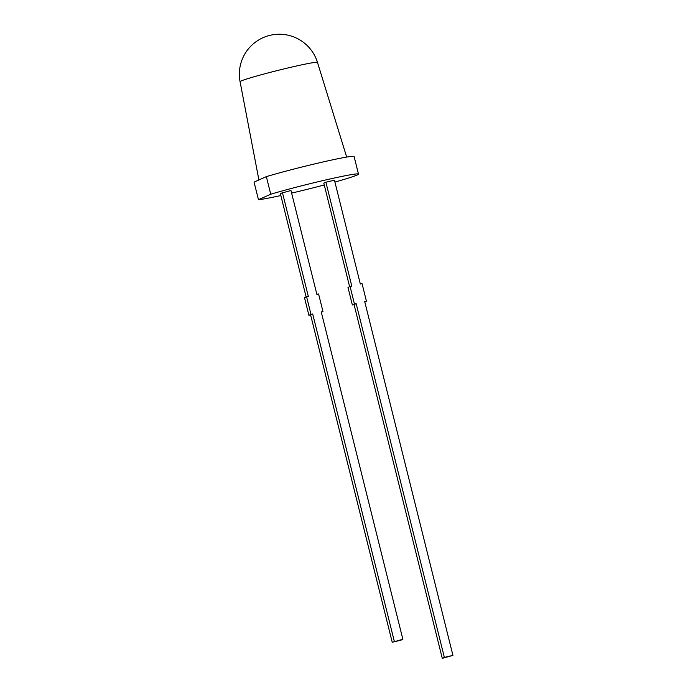 <?xml version="1.0" encoding="UTF-8"?>
<svg xmlns="http://www.w3.org/2000/svg" width="693" height="693" viewBox="0 0 693 693"><rect width="100%" height="100%" fill="white"/><g stroke="black" fill="none" stroke-linecap="round" stroke-linejoin="round"><path stroke-width="1.04" d="M240.073 81.705A39.943 39.943 0 0 1 263.011 37.708A39.943 39.943 0 0 1 317.472 62.405A39.882 1.819 166 0 0 283.134 69.118A39.882 1.819 166 0 0 241.173 80.968A39.882 1.819 166 0 0 240.073 81.705L258.905 179.946M324.255 184.962A52.659 2.4 -14 0 1 295.27 192.238A52.659 2.4 -14 0 1 291.623 193.096M280.847 195.539A52.659 2.4 -14 0 1 258.454 199.705L254.062 182.112L266.346 176.62A52.659 2.4 -14 0 1 315.116 163.808A52.659 2.4 -14 0 1 354.088 156.488L358.48 174.082A52.659 2.4 -14 0 1 334.918 182.06M266.346 176.62L270.738 194.222A52.659 2.4 -14 0 1 319.508 181.41A52.659 2.4 -14 0 1 358.48 174.082M350.069 286.469L347.981 287.396L352.365 304.998L354.08 304.591L442.281 658.35L452.927 655.387L364.726 301.628L366.441 301.221L362.049 283.628L360.343 284.035L334.45 180.189L325.892 182.216L351.784 286.062L350.069 286.469L354.461 304.062L356.167 303.655L444.369 657.414L452.927 655.387M325.892 182.216L323.804 183.151L349.61 286.668M270.738 194.222L258.454 199.705M306.133 296.976L280.327 193.46L290.973 190.497L316.866 294.334L318.572 293.927L322.964 311.529L321.335 312.257M364.804 301.957L366.441 301.221M442.281 658.35L444.369 657.414M354.08 304.591L356.167 303.655M352.365 304.998L354.461 304.062M308.896 315.298L310.984 314.371L306.592 296.769L304.504 297.704L308.896 315.298L310.603 314.899L392.221 642.255L400.779 640.228L402.867 639.293L321.249 311.937L322.964 311.529M392.221 642.255L402.867 639.293M310.603 314.899L312.69 313.964L394.308 641.32M310.984 314.371L312.69 313.964M306.592 296.769L308.307 296.361L282.415 192.524M317.472 62.405L346.682 157.077"/></g></svg>
